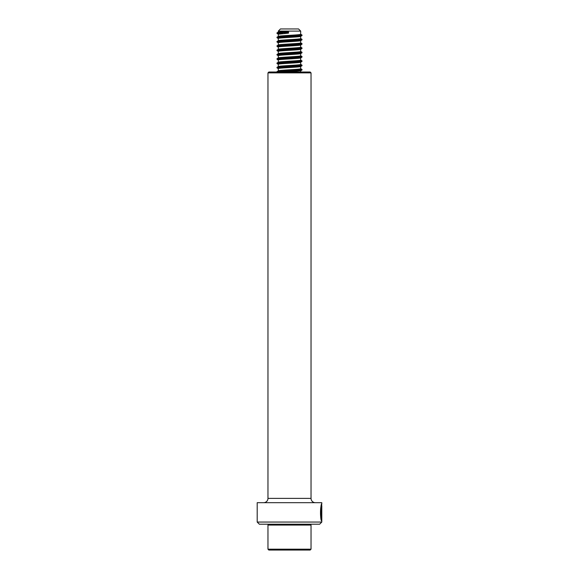 <?xml version="1.0" encoding="UTF-8"?>
<svg xmlns="http://www.w3.org/2000/svg" width="579" height="579" viewBox="0 0 579 579"><rect width="100%" height="100%" fill="white"/><g stroke="black" fill="none" stroke-linecap="round" stroke-linejoin="round"><path stroke-width="0.87" d="M321.801 522.055L319.644 524.212L259.356 524.212L257.199 522.055L321.801 522.055L321.801 521.042M321.526 505.619L321.801 503.947C320.672 502.203 319.818 520.499 321.75 521.057L321.75 509.057L321.606 518.878C320.173 516.265 321.374 504.251 321.801 505.684L321.801 521.057M321.352 505.619L321.801 505.684M257.199 522.055L257.199 502.681L321.801 502.681L321.786 503.896M268.83 72.013L310.17 72.013L311.032 72.874L267.968 72.874L268.83 72.013M267.968 72.874L267.968 498.374L311.032 498.374L311.032 72.874M267.968 498.374A4.306 4.306 0 0 1 263.662 502.681M311.032 498.374A4.306 4.306 0 0 0 315.338 502.681M321.316 519.761L321.316 518.878M321.063 516.721C320.274 511.93 321.729 503.889 321.258 505.851C320.382 507.24 320.151 516.707 321.179 518.878L321.606 518.878M310.17 550.05L268.83 550.05L267.968 549.189L311.032 549.189L310.17 550.05M310.17 524.212L311.032 525.073L267.968 525.073L267.968 549.189M290.528 69.741L300.653 70.819L286.504 72.013M290.528 65.434L300.696 66.455L300.653 68.785C300.081 69.502 276.393 70.225 278.347 70.942L288.472 71.897M300.696 66.455L300.639 66.52C300.081 67.229 276.393 67.946 278.347 68.662M299.567 69.039L301.941 69.531L297.526 70.073L277.066 71.564L278.347 70.942M290.528 61.128L300.696 62.148L300.653 64.479C300.081 65.195 276.393 65.912 278.347 66.636L288.472 67.591M300.696 62.148L300.639 62.214C300.081 62.923 276.393 63.639 278.347 64.356M299.567 64.732L301.941 65.224L297.526 65.767L277.066 67.258L278.347 66.636M290.528 56.822L300.696 57.842L300.653 60.173C300.081 60.889 276.393 61.606 278.347 62.329L288.472 63.285M300.696 57.842L300.639 57.907C300.081 58.617 276.393 59.333 278.347 60.05M299.567 60.426L301.941 60.918L297.526 61.454L277.066 62.952L278.347 62.329M290.528 52.515L300.696 53.529L300.653 55.866C300.081 56.583 276.393 57.299 278.347 58.023L288.472 58.978M300.696 53.529L300.639 53.601C300.081 54.31 276.393 55.027 278.347 55.743M299.567 56.12L301.941 56.612L297.526 57.147L277.066 58.645L278.347 58.023M290.528 48.209L300.696 49.222L300.653 51.56C300.081 52.276 276.393 52.993 278.347 53.709L288.472 54.672M300.696 49.222L300.639 49.295C300.081 50.004 276.393 50.72 278.347 51.437M299.567 51.813L301.941 52.305L297.526 52.841L277.066 54.339L278.347 53.709M290.528 43.903L300.696 44.916L300.653 47.254C300.081 47.97 276.393 48.687 278.347 49.403L288.472 50.366M300.696 44.916L300.639 44.988C300.081 45.698 276.393 46.414 278.347 47.131M299.567 47.5L301.941 47.999L297.526 48.535L277.066 50.033L278.347 49.403M290.528 39.596L300.696 40.61L300.653 42.947C300.081 43.664 276.393 44.38 278.347 45.097L288.472 46.059M300.696 40.61L300.639 40.682C300.081 41.384 276.393 42.108 278.347 42.824M299.567 43.193L301.941 43.693L297.526 44.228L277.066 45.727L278.347 45.097M290.528 35.29L300.696 36.303L300.653 38.641C300.081 39.358 276.393 40.074 278.347 40.791L288.472 41.746M300.696 36.303L300.639 36.368C300.081 37.078 276.393 37.801 278.347 38.518M299.567 38.887L301.941 39.386L297.526 39.922L277.066 41.413L278.347 40.791M300.696 31.107L278.304 31.107L280.453 28.95L298.547 28.95L300.696 31.107L300.653 34.335C300.081 35.051 276.393 35.768 278.347 36.484L288.472 37.44M288.523 33.133L288.523 31.107L288.523 33.133L278.347 34.212M299.567 34.581L301.941 35.08L297.526 35.616L277.066 37.107L278.347 36.484M288.523 31.107L278.347 32.178L288.472 33.133M288.407 31.852L277.066 32.8L278.347 32.178M288.407 32.388L279.932 32.923L277.008 33.408L279.418 33.843M296.47 34.892L301.941 35.616L279.932 37.23L277.008 37.715L279.418 38.149M296.47 39.198L301.941 39.922L279.932 41.536L277.008 42.021L279.418 42.455M296.47 43.505L301.941 44.236L279.932 45.842L277.008 46.327L279.418 46.761M296.47 47.811L301.941 48.542L279.932 50.156L277.008 50.634L279.418 51.068M296.47 52.117L301.941 52.848L279.932 54.462L277.008 54.94L279.418 55.374M296.47 56.424L301.941 57.155L279.932 58.769L277.008 59.246L279.418 59.68M296.47 60.73L301.941 61.461L279.932 63.075L277.008 63.552L279.418 63.987M296.47 65.036L301.941 65.767L279.932 67.381L277.008 67.859L279.418 68.293M296.47 69.342L301.941 70.073L277.305 72.013M277.066 32.8L282.545 33.539M277.066 37.107L282.545 37.845M277.066 41.413L282.545 42.151M277.066 45.727L282.545 46.458M277.066 50.033L282.545 50.764M277.066 54.339L282.545 55.07M277.066 58.645L282.545 59.376M277.066 62.952L282.545 63.683M277.066 67.258L282.545 67.989M277.066 71.564L278.969 72.013M321.273 509.057L321.7 509.057M321.367 505.619L321.367 505.076M268.83 524.212L267.968 525.073M311.032 525.073L311.032 549.189M300.696 70.761L300.696 72.013M278.304 68.604L278.304 70.884M278.304 64.298L278.304 66.578M278.304 59.992L278.304 62.271M278.304 55.685L278.304 57.965M278.304 51.379L278.304 53.652M278.304 47.073L278.304 49.345M278.304 42.766L278.304 45.039M278.304 38.46L278.304 40.733M278.304 34.154L278.304 36.426M278.304 31.107L278.304 32.12M277.008 33.408L277.008 32.865M301.992 35.558L301.992 35.022M277.008 37.715L277.008 37.172M301.992 39.864L301.992 39.329M277.008 42.021L277.008 41.478M301.992 44.17L301.992 43.635M277.008 46.327L277.008 45.784M301.992 48.477L301.992 47.941M277.008 50.634L277.008 50.098M301.992 52.783L301.992 52.248M277.008 54.94L277.008 54.404M301.992 57.089L301.992 56.554M277.008 59.246L277.008 58.711M301.992 61.396L301.992 60.86M277.008 63.552L277.008 63.017M301.992 65.709L301.992 65.166M277.008 67.859L277.008 67.323M301.992 70.016L301.992 69.473M277.008 72.165L277.008 71.63M301.934 34.957L300.631 34.204M301.934 39.263L300.631 38.511M301.934 43.57L300.631 42.817M301.934 47.876L300.631 47.123M301.934 52.182L300.631 51.43M301.934 56.489L300.631 55.736M301.934 60.795L300.631 60.042M301.934 65.101L300.631 64.349M301.934 69.408L300.631 68.655M278.361 34.219L277.059 33.466M300.639 36.368L301.941 35.616M278.361 38.525L277.059 37.773M300.639 40.682L301.941 39.922M278.361 42.832L277.059 42.079M300.639 44.988L301.941 44.236M278.361 47.138L277.059 46.385M300.639 49.295L301.941 48.542M278.361 51.444L277.059 50.691M300.639 53.601L301.941 52.848M278.361 55.75L277.059 54.998M300.639 57.907L301.941 57.155M278.361 60.057L277.059 59.304M300.639 62.214L301.941 61.461M278.361 64.363L277.059 63.61M300.639 66.52L301.941 65.767M278.361 68.669L277.059 67.917M300.639 70.826L301.941 70.073"/></g></svg>
